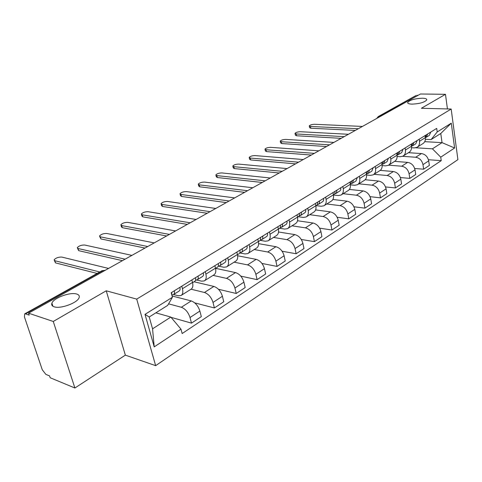 <?xml version="1.0" encoding="UTF-8"?>
<svg xmlns="http://www.w3.org/2000/svg" width="482" height="482" viewBox="0 0 482 482"><rect width="100%" height="100%" fill="white"/><g stroke="black" fill="none" stroke-linecap="round" stroke-linejoin="round"><path stroke-width="0.72" d="M411.947 104.124C408.899 104.004 407.477 103.437 407.676 102.413C409.923 99.967 414.821 98.569 422.377 98.214C425.486 98.31 426.95 98.876 426.769 99.925C424.503 102.383 419.563 103.787 411.947 104.124M54.141 306.793C52.032 306.082 51.285 304.877 51.911 303.184C53.568 297.948 70.27 291.827 76.68 294.032C78.903 294.713 79.705 295.924 79.096 297.677C77.626 302.847 60.443 309.179 54.141 306.793M53.267 321.47L74.897 388.004L125.344 355.132L155.656 365.657L457.9 159.632L451.176 109.04L136.713 299.105L106.233 290.797L53.267 321.47L28.552 313.18L420.449 93.996L445.47 94.315L421.376 108.269L451.176 109.04M74.897 388.004L50.176 377.737L49.562 375.912L45.862 374.381L42.265 369.76L24.431 316.903L24.696 313.854L102.154 270.631L103.009 270.589L25.504 313.872L24.696 313.854M415.779 95.629L379.177 116.373L378.183 117.632M418.021 95.352L416.852 95.334M447.435 108.944L445.47 94.315M25.504 313.872L29.203 315.12L28.552 313.18M168.567 303.847L181.334 307.269C185.365 308.829 188.263 312.246 190.022 317.524L191.499 323.139L201.319 316.632L199.879 311.053C198.156 305.817 195.276 302.443 191.24 300.925L172.086 295.99M181.353 295.291L190.932 289.278C192.77 288.164 193.294 285.892 192.511 282.452L182.449 288.712C183.256 292.17 182.75 294.454 180.931 295.562L178.274 295.749L173.526 294.538M182.449 288.712L181.78 286.175M171.068 317.355L191.499 323.139M192.511 282.452L191.86 279.94M191.053 289.212L204.434 292.478C208.477 293.942 211.333 297.261 213.008 302.437L214.394 307.962L223.756 301.75L222.407 296.267C220.768 291.128 217.924 287.85 213.888 286.428L194.035 281.771M205.278 271.631L205.904 274.125C206.657 277.524 206.103 279.789 204.248 280.916L201.566 281.157L196.632 280.012M194.74 302.877L214.394 307.962M204.681 280.645L213.785 274.927C215.653 273.794 216.225 271.535 215.496 268.161L214.888 265.684M213.056 275.385L226.48 278.367C230.517 279.735 233.336 282.964 234.933 288.043L236.234 293.478L245.175 287.549L243.91 282.157C242.344 277.108 239.542 273.921 235.505 272.589L215.617 268.341M227.685 257.768L228.269 260.214C228.968 263.558 228.372 265.805 226.486 266.95L223.787 267.233L218.611 266.148M218.448 289.272L236.234 293.478M226.926 266.679L235.59 261.238C237.487 260.081 238.096 257.846 237.421 254.52L236.849 252.092M234.101 262.172L247.537 264.889C251.568 266.172 254.351 269.311 255.876 274.3L257.099 279.644L265.642 273.975L264.455 268.673C262.955 263.72 260.196 260.617 256.165 259.364L237.638 255.767M249.061 244.531L249.616 246.941C250.26 250.23 249.628 252.454 247.724 253.616L245.007 253.942L239.777 252.948M240.783 276.12L257.099 279.644M248.164 253.339L256.418 248.158C258.34 246.989 258.985 244.766 258.352 241.5L257.816 239.114M254.237 249.525L267.673 252.002C271.697 253.207 274.433 256.261 275.897 261.166L277.042 266.419L285.224 260.997L284.103 255.779C282.669 250.911 279.946 247.887 275.927 246.718L258.611 243.651M269.492 231.89L270.01 234.252C270.613 237.487 269.944 239.699 268.016 240.873L265.287 241.235L260.286 240.367M261.955 263.437L277.042 266.419M268.468 240.59L276.337 235.65C278.271 234.469 278.951 232.27 278.367 229.052L277.861 226.709M273.517 237.421L286.941 239.662C290.953 240.795 293.659 243.772 295.05 248.592L296.135 253.761L303.961 248.567L302.907 243.434C301.539 238.65 298.852 235.704 294.845 234.607L278.542 231.981M289.025 219.798L289.513 222.124C290.074 225.305 289.381 227.492 287.435 228.679L284.699 229.077L279.849 228.317M282.091 251.23L296.135 253.761M287.887 228.396L295.4 223.678C297.352 222.485 298.057 220.31 297.514 217.147L297.039 214.839M292.002 225.811L305.401 227.847C309.396 228.914 312.065 231.812 313.402 236.548L314.421 241.639L321.928 236.656L320.934 231.607C319.62 226.902 316.969 224.034 312.981 222.997L297.521 220.744M307.733 208.218L308.191 210.507C308.709 213.64 307.992 215.803 306.028 217.002L303.286 217.43L298.527 216.755M301.286 239.476L314.421 241.639M306.486 216.719L313.662 212.213C315.626 211.008 316.361 208.851 315.855 205.742L315.409 203.47M309.733 214.677L323.103 216.52C327.079 217.515 329.712 220.346 330.989 225.004L331.953 230.01L339.153 225.233L338.219 220.262C336.96 215.635 334.345 212.839 330.375 211.863L315.614 209.911M325.651 197.126L326.085 199.373C326.567 202.458 325.826 204.603 323.85 205.814L321.108 206.266L316.361 205.657M319.62 228.161L331.953 230.01M324.314 205.525L331.17 201.217C333.146 200.006 333.906 197.867 333.436 194.806L333.014 192.571M326.76 203.982L340.087 205.645C344.052 206.585 346.642 209.345 347.871 213.924L348.775 218.852L355.692 214.267L354.812 209.369C353.601 204.82 351.023 202.091 347.07 201.175L332.887 199.482M342.841 186.486L343.25 188.703C343.696 191.734 342.931 193.86 340.949 195.071L338.207 195.553L333.472 195.011L334.827 193.692L335.05 191.312M337.159 217.268L348.775 218.852M341.413 194.782L347.98 190.661C349.962 189.444 350.739 187.329 350.3 184.317L349.902 182.118M343.124 193.71L356.403 195.204C360.343 196.084 362.904 198.777 364.085 203.284L364.934 208.14L371.58 203.735L370.748 198.909C369.592 194.433 367.043 191.77 363.115 190.908L349.384 189.432M359.343 176.273L359.723 178.454C360.144 181.443 359.361 183.546 357.373 184.763L354.632 185.263L350.378 184.829M353.963 206.778L364.934 208.14M357.837 184.473L364.121 180.521C366.115 179.304 366.904 177.207 366.495 174.243L366.127 172.074M358.861 183.829L372.086 185.166C376.008 185.992 378.533 188.625 379.665 193.059L380.467 197.843L386.859 193.601L386.076 188.848C384.961 184.449 382.449 181.841 378.539 181.033L365.157 179.738M375.195 166.465L375.55 168.61C375.942 171.55 375.141 173.634 373.146 174.858L370.417 175.376L366.597 175.026M370.074 196.668L380.467 197.843M373.61 174.562L379.641 170.779C381.636 169.556 382.443 167.483 382.063 164.561L381.714 162.428M374.008 174.315L387.173 175.508C391.071 176.285 393.565 178.858 394.65 183.22L395.409 187.932L401.56 183.853L400.819 179.171C399.753 174.839 397.27 172.291 393.384 171.532L380.226 170.393M390.432 157.03L390.769 159.144C391.137 162.042 390.318 164.103 388.323 165.326L385.594 165.868L382.172 165.591M385.534 186.932L395.409 187.932M388.787 165.037L394.565 161.404C396.566 160.181 397.385 158.126 397.035 155.246L396.704 153.149M388.613 165.157L401.693 166.212C405.567 166.947 408.031 169.459 409.079 173.755L409.79 178.394L415.719 174.466L415.02 169.857C413.99 165.585 411.544 163.097 407.676 162.38L394.613 161.38M405.097 147.956L405.416 150.035C405.754 152.89 404.922 154.933 402.928 156.156L400.205 156.716L397.138 156.493M400.397 177.539L409.79 178.394M403.392 155.867L408.941 152.378C410.935 151.155 411.773 149.125 411.447 146.287L411.134 144.22M402.597 156.319L415.689 157.252C419.539 157.945 421.967 160.404 422.973 164.633L423.648 169.206L429.36 165.422L428.697 160.874C427.709 156.674 425.293 154.234 421.455 153.565L408.453 152.686M419.213 139.22L419.515 141.262C419.828 144.082 418.985 146.1 416.99 147.323L414.279 147.902L411.532 147.727M414.689 168.477L423.648 169.206M417.454 147.034L422.786 143.684C424.781 142.461 425.63 140.449 425.329 137.653L425.028 135.617M170.833 317.072L180.991 329.158L154.216 346.883L145.022 314.366L172.429 297.255L167.664 305.395L149.227 316.999L152.559 328.826L170.833 317.072L155.849 312.83M424.738 141.66L442.036 142.636L440.771 133.484L431.095 139.575L437.21 131.96L436.71 128.387L171.212 292.719L172.429 297.255M437.21 131.96L451.279 123.175L454.598 147.998L440.741 157.174L432.414 148.824L442.036 142.636L454.598 147.998M180.991 329.158L182.166 333.544L441.229 160.657L440.741 157.174M155.656 365.657L136.713 299.105M125.344 355.132L106.233 290.797M415.779 147.781L432.414 148.824M431.095 139.575L425.389 139.268M428.444 159.729L441.229 160.657M154.216 346.883L152.559 328.826M145.022 314.366L149.227 316.999M440.771 133.484L451.279 123.175M171.827 295.02L173.49 294.556C174.49 293.954 174.761 292.707 174.309 290.803M173.725 294.412L179.051 291.092C180.051 290.489 180.328 289.242 179.882 287.35M97.135 273.433L55.526 262.901L54.364 260.527M171.785 294.863L171.652 292.447M108.552 268.438L61.786 257.075C58.455 256.978 55.906 257.888 54.135 259.81L54.84 260.726L99.756 271.975M195.523 280.313L197.144 279.837C198.162 279.223 198.457 277.981 198.036 276.12M197.379 279.693L202.446 276.541C203.464 275.921 203.766 274.686 203.35 272.824M122.428 260.678L78.711 250.67L77.512 248.302M192.565 282.687L194.626 281.404C195.638 280.795 195.927 279.554 195.505 277.68M131.893 255.382L84.718 245.025C81.446 244.952 78.976 245.826 77.307 247.634L78.06 248.525L125.115 259.171M218.189 266.263L219.696 265.805C220.726 265.178 221.045 263.949 220.66 262.118M219.937 265.654L224.751 262.66C225.787 262.033 226.112 260.804 225.727 258.979M144.992 248.055L100.943 238.939L99.714 236.584M215.55 268.384L217.292 267.299C218.322 266.679 218.635 265.449 218.244 263.612M154.222 242.898L106.721 233.469C103.51 233.421 101.112 234.252 99.533 235.963L100.322 236.831L147.739 246.519M239.819 252.857L241.223 252.411C242.265 251.779 242.609 250.562 242.247 248.754M241.464 252.261L246.615 248.953L247.17 247.736L247.085 245.754M166.603 235.969L122.283 227.679L121.452 226.829L121.03 225.341M237.469 254.743L238.921 253.839C239.97 253.207 240.307 251.99 239.94 250.182M175.611 230.932L127.838 222.377C124.687 222.341 122.362 223.136 120.868 224.763L121.699 225.6L169.399 234.409M260.485 240.042L261.997 239.488L262.648 238.735L262.871 235.987M262.033 239.458L266.98 236.288L267.546 235.077L267.498 233.125M187.311 224.389L142.786 216.858L141.913 216.038L141.503 214.538M258.4 241.723L260.449 240.102L260.666 237.355M196.108 219.467L148.131 211.712C145.034 211.7 142.78 212.46 141.359 214.002L142.232 214.815L190.155 222.798M280.241 227.787L282.332 226.498L282.591 223.781M281.711 227.221L286.459 224.166L287.097 222.672L287.019 221.039M207.188 213.273L162.5 206.459L161.59 205.663L161.193 204.157M278.409 229.269L280.349 227.564L280.482 225.088M215.779 208.465L167.652 201.464C164.609 201.464 162.41 202.193 161.06 203.651L161.97 204.446L210.062 211.664M299.153 216.05L301.178 214.779L301.467 212.098M300.545 215.496L305.112 212.562L305.715 211.369L305.715 209.471M226.263 202.603L181.467 196.451L180.521 195.68L180.135 194.168M297.557 217.358L299.286 215.791L299.449 213.345M234.662 197.903L186.432 191.595C183.437 191.613 181.304 192.312 180.021 193.704L180.967 194.469L229.173 200.976M317.27 204.808L319.235 203.549L319.56 200.898M318.596 204.266L322.988 201.44L323.603 200.259L323.627 198.385M244.603 192.348L199.735 186.817L198.753 186.07L198.379 184.552M315.891 205.947L317.427 204.513L317.626 202.097M252.815 187.751L204.519 182.094C201.578 182.124 199.494 182.798 198.271 184.118L199.253 184.859L247.537 190.703M334.647 194.017L336.557 192.776L336.906 190.161M335.906 193.493L340.141 190.77L340.768 189.595L340.804 187.745M262.232 182.485L217.334 177.533L216.316 176.81L215.96 175.291M270.269 177.991L221.949 172.936C219.057 172.984 217.033 173.634 215.864 174.888L216.876 175.605L265.19 180.828M351.324 183.666L352.27 183.311L353.553 179.858M352.523 183.154L356.011 180.985L357.301 177.539M279.205 172.99L234.3 168.58L233.258 167.881L232.908 166.362M350.336 184.516L351.77 180.961M287.073 168.592L238.759 164.109C235.915 164.163 233.939 164.79 232.824 165.983L233.866 166.676L282.181 171.327M367.344 173.719L368.236 173.375L369.549 169.959M368.489 173.219L371.833 171.14L373.152 167.73M295.55 163.85L250.67 159.94L249.598 159.265L249.266 157.747M366.531 174.442L367.838 171.02M303.256 159.542L254.984 155.584C252.182 155.656 250.254 156.258 249.188 157.397L250.26 158.066L298.545 162.175M382.744 164.151L383.588 163.826L384.925 160.44M383.841 163.669L387.046 161.675L388.39 158.295M311.3 155.041L266.48 151.601L265.377 150.95L265.052 149.432M382.093 164.76L383.28 161.458M318.849 150.818L270.649 147.353C267.896 147.438 266.004 148.016 264.986 149.107L266.082 149.751L314.312 153.354M397.56 154.945L398.355 154.638L399.717 151.282M398.614 154.475L401.687 152.565L403.054 149.221M326.495 146.54L281.747 143.546L280.62 142.919L280.307 141.401M397.066 155.439L398.132 152.264M333.893 142.407L285.784 139.406C283.073 139.497 281.229 140.057 280.247 141.099L281.374 141.72L329.513 144.853M411.827 146.088L412.58 145.787L413.96 142.467M412.839 145.624L415.791 143.787L417.171 140.479M341.16 138.34L296.508 135.761L295.358 135.153L295.056 133.641M411.471 146.456L412.435 143.413M348.408 134.285L300.413 131.719C297.743 131.815 295.942 132.363 295.002 133.357L296.147 133.96L344.184 136.647M425.576 137.545L426.287 137.256L427.685 133.972M426.54 137.099L429.378 135.334L430.781 132.056M355.318 130.423L310.782 128.23L309.607 127.646L309.317 126.133M425.347 137.792L426.215 134.882M362.428 126.441L314.565 124.284C311.938 124.392 310.173 124.922 309.269 125.874L310.438 126.453L358.349 128.73M421.455 153.565L415.689 157.252M407.676 162.38L401.693 166.212M393.384 171.532L387.173 175.508M378.539 181.033L372.086 185.166M363.115 190.908L356.403 195.204M347.07 201.175L340.087 205.645M330.375 211.863L323.103 216.52M312.981 222.997L305.401 227.847M294.845 234.607L286.941 239.662M275.927 246.718L267.673 252.002M256.165 259.364L247.537 264.889M235.505 272.589L226.48 278.367M213.888 286.428L204.434 292.478M191.24 300.925L181.334 307.269M411.447 146.287L405.416 150.035M397.035 155.246L390.769 159.144M382.063 164.561L375.55 168.61M366.495 174.243L359.723 178.454M350.3 184.317L343.25 188.703M333.436 194.806L326.085 199.373M315.855 205.742L308.191 210.507M297.514 217.147L289.513 222.124M278.367 229.052L270.01 234.252M258.352 241.5L249.616 246.941M237.421 254.52L228.269 260.214M215.496 268.161L205.904 274.125M425.329 137.653L419.515 141.262M415.02 169.857L409.079 173.755M400.819 179.171L394.65 183.22M386.076 188.848L379.665 193.059M370.748 198.909L364.085 203.284M354.812 209.369L347.871 213.924M338.219 220.262L330.989 225.004M320.934 231.607L313.402 236.548M302.907 243.434L295.05 248.592M284.103 255.779L275.897 261.166M264.455 268.673L255.876 274.3M243.91 282.157L234.933 288.043M222.407 296.267L213.008 302.437M199.879 311.053L190.022 317.524M428.697 160.874L422.973 164.633M105.251 270.288L103.009 270.589L104.184 270.878M380.364 116.415L378.274 116.56L376.725 118.445M101.997 270.721L105.046 270.402M54.84 260.726L55.526 262.901M78.06 248.525L78.711 250.67M100.322 236.831L100.943 238.939M121.699 225.6L122.283 227.679M142.232 214.815L142.786 216.858M161.97 204.446L162.5 206.459M180.967 194.469L181.467 196.451M199.253 184.859L199.735 186.817M216.876 175.605L217.334 177.533M233.866 166.676L234.3 168.58M250.26 158.066L250.67 159.94M266.082 149.751L266.48 151.601M281.374 141.72L281.747 143.546M296.147 133.96L296.508 135.761M310.438 126.453L310.782 128.23M407.676 102.413L407.772 103.052M51.911 303.184L52.893 306.239M378.274 116.56L415.96 95.532"/></g></svg>
